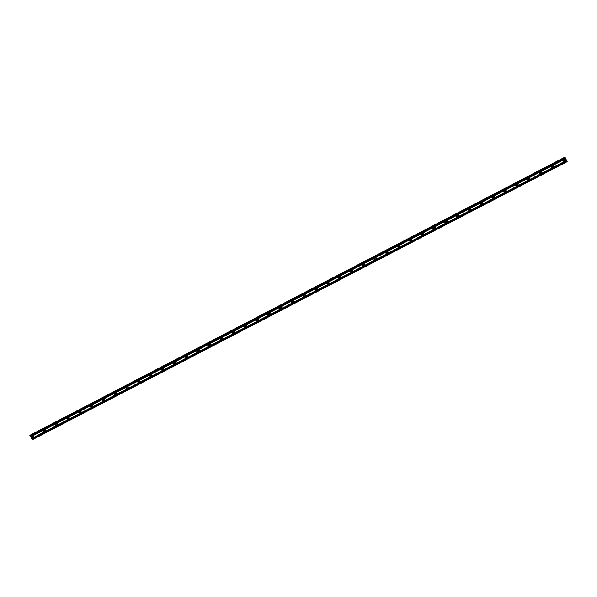 <?xml version="1.0" encoding="UTF-8"?>
<svg xmlns="http://www.w3.org/2000/svg" width="597" height="597" viewBox="0 0 597 597"><rect width="100%" height="100%" fill="white"/><g stroke="black" fill="none" stroke-linecap="round" stroke-linejoin="round"><path stroke-width="0.45" stroke-dasharray="2.98 2.24" d="M564.449 161.033A0.761 0.746 -92.9 0 1 563.426 160.526A0.761 0.746 -92.9 0 1 564.374 159.6M563.172 159.295A1.187 1.157 87.1 0 0 563.762 161.541A1.187 1.157 87.1 0 0 564.822 160.048A1.187 1.157 87.1 0 0 563.172 159.295A1.187 1.157 87.1 0 0 563.762 161.541A1.187 1.157 87.1 0 0 564.822 160.048A1.187 1.157 87.1 0 0 563.172 159.295M552.635 167.175A0.761 0.746 -92.9 0 1 551.621 166.667A0.761 0.746 -92.9 0 1 552.568 165.742M551.359 165.436A1.187 1.157 87.1 0 0 551.949 167.682A1.187 1.157 87.1 0 0 553.009 166.19A1.187 1.157 87.1 0 0 551.359 165.436A1.187 1.157 87.1 0 0 551.949 167.682A1.187 1.157 87.1 0 0 553.009 166.19A1.187 1.157 87.1 0 0 551.359 165.436M540.83 173.317A0.761 0.746 -92.9 0 1 539.807 172.809A0.761 0.746 -92.9 0 1 540.755 171.884M539.554 171.578A1.187 1.157 87.1 0 0 540.136 173.824A1.187 1.157 87.1 0 0 541.195 172.332A1.187 1.157 87.1 0 0 539.554 171.578A1.187 1.157 87.1 0 0 540.136 173.824A1.187 1.157 87.1 0 0 541.195 172.332A1.187 1.157 87.1 0 0 539.546 171.578M529.017 179.458A0.761 0.746 -92.9 0 1 527.994 178.951A0.761 0.746 -92.9 0 1 528.942 178.025M527.741 177.719A1.187 1.157 87.1 0 0 528.33 179.966A1.187 1.157 87.1 0 0 529.382 178.473A1.187 1.157 87.1 0 0 527.741 177.719A1.187 1.157 87.1 0 0 528.323 179.966A1.187 1.157 87.1 0 0 529.382 178.473A1.187 1.157 87.1 0 0 527.741 177.719M517.203 185.6A0.761 0.746 -92.9 0 1 516.181 185.092A0.761 0.746 -92.9 0 1 517.129 184.167M515.927 183.854A1.187 1.157 87.1 0 0 516.517 186.107A1.187 1.157 87.1 0 0 517.577 184.615A1.187 1.157 87.1 0 0 515.927 183.854A1.187 1.157 87.1 0 0 516.517 186.107A1.187 1.157 87.1 0 0 517.577 184.615A1.187 1.157 87.1 0 0 515.927 183.854M505.39 191.734A0.761 0.746 -92.9 0 1 504.375 191.234A0.761 0.746 -92.9 0 1 505.323 190.309M504.114 189.995A1.187 1.157 87.1 0 0 504.704 192.249A1.187 1.157 87.1 0 0 505.763 190.756A1.187 1.157 87.1 0 0 504.114 189.995A1.187 1.157 87.1 0 0 504.704 192.249A1.187 1.157 87.1 0 0 505.763 190.756A1.187 1.157 87.1 0 0 504.114 189.995M493.585 197.876A0.761 0.746 -92.9 0 1 492.562 197.376A0.761 0.746 -92.9 0 1 493.51 196.45M492.309 196.137A1.187 1.157 87.1 0 0 492.891 198.391A1.187 1.157 87.1 0 0 493.95 196.898A1.187 1.157 87.1 0 0 492.309 196.137A1.187 1.157 87.1 0 0 492.891 198.391A1.187 1.157 87.1 0 0 493.95 196.898A1.187 1.157 87.1 0 0 492.301 196.137M481.772 204.017A0.761 0.746 -92.9 0 1 480.749 203.517A0.761 0.746 -92.9 0 1 481.697 202.592M480.495 202.279A1.187 1.157 87.1 0 0 481.085 204.532A1.187 1.157 87.1 0 0 482.137 203.04A1.187 1.157 87.1 0 0 480.495 202.279A1.187 1.157 87.1 0 0 481.078 204.532A1.187 1.157 87.1 0 0 482.137 203.04A1.187 1.157 87.1 0 0 480.495 202.279M469.958 210.159A0.761 0.746 -92.9 0 1 468.936 209.659A0.761 0.746 -92.9 0 1 469.884 208.734M468.682 208.42A1.187 1.157 87.1 0 0 469.272 210.674A1.187 1.157 87.1 0 0 470.332 209.181A1.187 1.157 87.1 0 0 468.682 208.42A1.187 1.157 87.1 0 0 469.272 210.674A1.187 1.157 87.1 0 0 470.332 209.181A1.187 1.157 87.1 0 0 468.682 208.42M458.145 216.301A0.761 0.746 -92.9 0 1 457.13 215.793A0.761 0.746 -92.9 0 1 458.078 214.875M456.869 214.562A1.187 1.157 87.1 0 0 457.459 216.808A1.187 1.157 87.1 0 0 458.518 215.316A1.187 1.157 87.1 0 0 456.869 214.562A1.187 1.157 87.1 0 0 457.459 216.808A1.187 1.157 87.1 0 0 458.518 215.316A1.187 1.157 87.1 0 0 456.869 214.562M446.34 222.442A0.761 0.746 -92.9 0 1 445.317 221.935A0.761 0.746 -92.9 0 1 446.265 221.017M445.063 220.703A1.187 1.157 87.1 0 0 445.646 222.95A1.187 1.157 87.1 0 0 446.705 221.457A1.187 1.157 87.1 0 0 445.063 220.703A1.187 1.157 87.1 0 0 445.646 222.95A1.187 1.157 87.1 0 0 446.705 221.457A1.187 1.157 87.1 0 0 445.056 220.703M434.526 228.584A0.761 0.746 -92.9 0 1 433.504 228.076A0.761 0.746 -92.9 0 1 434.452 227.158M433.25 226.845A1.187 1.157 87.1 0 0 433.84 229.091A1.187 1.157 87.1 0 0 434.892 227.599A1.187 1.157 87.1 0 0 433.25 226.845A1.187 1.157 87.1 0 0 433.832 229.091A1.187 1.157 87.1 0 0 434.892 227.599A1.187 1.157 87.1 0 0 433.25 226.845M422.713 234.725A0.761 0.746 -92.9 0 1 421.691 234.218A0.761 0.746 -92.9 0 1 422.639 233.293M421.437 232.987A1.187 1.157 87.1 0 0 422.027 235.233A1.187 1.157 87.1 0 0 423.086 233.74A1.187 1.157 87.1 0 0 421.437 232.987A1.187 1.157 87.1 0 0 422.027 235.233A1.187 1.157 87.1 0 0 423.086 233.74A1.187 1.157 87.1 0 0 421.437 232.987M410.9 240.867A0.761 0.746 -92.9 0 1 409.885 240.36A0.761 0.746 -92.9 0 1 410.833 239.434M409.624 239.128A1.187 1.157 87.1 0 0 410.214 241.375A1.187 1.157 87.1 0 0 411.273 239.882A1.187 1.157 87.1 0 0 409.624 239.128A1.187 1.157 87.1 0 0 410.214 241.375A1.187 1.157 87.1 0 0 411.273 239.882A1.187 1.157 87.1 0 0 409.624 239.128M399.094 247.009A0.761 0.746 -92.9 0 1 398.072 246.501A0.761 0.746 -92.9 0 1 399.02 245.576M397.818 245.27A1.187 1.157 87.1 0 0 398.4 247.516A1.187 1.157 87.1 0 0 399.46 246.024A1.187 1.157 87.1 0 0 397.818 245.27A1.187 1.157 87.1 0 0 398.4 247.516A1.187 1.157 87.1 0 0 399.46 246.024A1.187 1.157 87.1 0 0 397.811 245.27M387.281 253.15A0.761 0.746 -92.9 0 1 386.259 252.643A0.761 0.746 -92.9 0 1 387.207 251.718M386.005 251.412A1.187 1.157 87.1 0 0 386.595 253.658A1.187 1.157 87.1 0 0 387.647 252.165A1.187 1.157 87.1 0 0 386.005 251.412A1.187 1.157 87.1 0 0 386.587 253.658A1.187 1.157 87.1 0 0 387.647 252.165A1.187 1.157 87.1 0 0 386.005 251.412M375.468 259.292A0.761 0.746 -92.9 0 1 374.446 258.785A0.761 0.746 -92.9 0 1 375.394 257.859M374.192 257.553A1.187 1.157 87.1 0 0 374.782 259.799A1.187 1.157 87.1 0 0 375.841 258.307A1.187 1.157 87.1 0 0 374.192 257.553A1.187 1.157 87.1 0 0 374.782 259.799A1.187 1.157 87.1 0 0 375.841 258.307A1.187 1.157 87.1 0 0 374.192 257.553M363.655 265.434A0.761 0.746 -92.9 0 1 362.64 264.926A0.761 0.746 -92.9 0 1 363.588 264.001M362.379 263.695A1.187 1.157 87.1 0 0 362.969 265.941A1.187 1.157 87.1 0 0 364.028 264.449A1.187 1.157 87.1 0 0 362.379 263.695A1.187 1.157 87.1 0 0 362.969 265.941A1.187 1.157 87.1 0 0 364.028 264.449A1.187 1.157 87.1 0 0 362.379 263.695M351.849 271.568A0.761 0.746 -92.9 0 1 350.827 271.068A0.761 0.746 -92.9 0 1 351.775 270.142M350.573 269.829A1.187 1.157 87.1 0 0 351.155 272.083A1.187 1.157 87.1 0 0 352.215 270.59A1.187 1.157 87.1 0 0 350.573 269.829M350.566 269.829A1.187 1.157 87.1 0 0 351.155 272.083A1.187 1.157 87.1 0 0 352.215 270.59A1.187 1.157 87.1 0 0 350.566 269.829M340.036 277.709A0.761 0.746 -92.9 0 1 339.014 277.209A0.761 0.746 -92.9 0 1 339.962 276.284M338.76 275.971A1.187 1.157 87.1 0 0 339.35 278.224A1.187 1.157 87.1 0 0 340.402 276.732A1.187 1.157 87.1 0 0 338.76 275.971A1.187 1.157 87.1 0 0 339.342 278.224A1.187 1.157 87.1 0 0 340.402 276.732A1.187 1.157 87.1 0 0 338.76 275.971M328.223 283.851A0.761 0.746 -92.9 0 1 327.201 283.351A0.761 0.746 -92.9 0 1 328.149 282.426M326.947 282.112A1.187 1.157 87.1 0 0 327.537 284.366A1.187 1.157 87.1 0 0 328.596 282.874A1.187 1.157 87.1 0 0 326.947 282.112A1.187 1.157 87.1 0 0 327.537 284.366A1.187 1.157 87.1 0 0 328.596 282.874A1.187 1.157 87.1 0 0 326.947 282.112M316.41 289.993A0.761 0.746 -92.9 0 1 315.395 289.493A0.761 0.746 -92.9 0 1 316.343 288.567M315.134 288.254A1.187 1.157 87.1 0 0 315.723 290.508A1.187 1.157 87.1 0 0 316.783 289.015A1.187 1.157 87.1 0 0 315.134 288.254A1.187 1.157 87.1 0 0 315.723 290.508A1.187 1.157 87.1 0 0 316.783 289.015A1.187 1.157 87.1 0 0 315.134 288.254M304.604 296.134A0.761 0.746 -92.9 0 1 303.582 295.634A0.761 0.746 -92.9 0 1 304.53 294.709M303.328 294.396A1.187 1.157 87.1 0 0 303.91 296.649A1.187 1.157 87.1 0 0 304.97 295.149A1.187 1.157 87.1 0 0 303.328 294.396A1.187 1.157 87.1 0 0 303.91 296.649A1.187 1.157 87.1 0 0 304.97 295.149A1.187 1.157 87.1 0 0 303.321 294.396M292.791 302.276A0.761 0.746 -92.9 0 1 291.769 301.769A0.761 0.746 -92.9 0 1 292.717 300.851M291.515 300.537A1.187 1.157 87.1 0 0 292.097 302.783A1.187 1.157 87.1 0 0 293.157 301.291A1.187 1.157 87.1 0 0 291.515 300.537A1.187 1.157 87.1 0 0 292.097 302.783A1.187 1.157 87.1 0 0 293.157 301.291A1.187 1.157 87.1 0 0 291.515 300.537M280.978 308.418A0.761 0.746 -92.9 0 1 279.956 307.91A0.761 0.746 -92.9 0 1 280.903 306.992M279.702 306.679A1.187 1.157 87.1 0 0 280.291 308.925A1.187 1.157 87.1 0 0 281.351 307.433A1.187 1.157 87.1 0 0 279.702 306.679A1.187 1.157 87.1 0 0 280.291 308.925A1.187 1.157 87.1 0 0 281.351 307.433A1.187 1.157 87.1 0 0 279.702 306.679M269.165 314.559A0.761 0.746 -92.9 0 1 268.15 314.052A0.761 0.746 -92.9 0 1 269.098 313.134M267.889 312.821A1.187 1.157 87.1 0 0 268.478 315.067A1.187 1.157 87.1 0 0 269.538 313.574A1.187 1.157 87.1 0 0 267.889 312.821A1.187 1.157 87.1 0 0 268.478 315.067A1.187 1.157 87.1 0 0 269.538 313.574A1.187 1.157 87.1 0 0 267.889 312.821M257.359 320.701A0.761 0.746 -92.9 0 1 256.337 320.193A0.761 0.746 -92.9 0 1 257.285 319.268M256.083 318.962A1.187 1.157 87.1 0 0 256.665 321.208A1.187 1.157 87.1 0 0 257.725 319.716A1.187 1.157 87.1 0 0 256.083 318.962A1.187 1.157 87.1 0 0 256.665 321.208A1.187 1.157 87.1 0 0 257.725 319.716A1.187 1.157 87.1 0 0 256.076 318.962M245.546 326.843A0.761 0.746 -92.9 0 1 244.524 326.335A0.761 0.746 -92.9 0 1 245.471 325.41M244.27 325.104A1.187 1.157 87.1 0 0 244.852 327.35A1.187 1.157 87.1 0 0 245.912 325.858A1.187 1.157 87.1 0 0 244.27 325.104A1.187 1.157 87.1 0 0 244.852 327.35A1.187 1.157 87.1 0 0 245.912 325.858A1.187 1.157 87.1 0 0 244.27 325.104M233.733 332.984A0.761 0.746 -92.9 0 1 232.711 332.477A0.761 0.746 -92.9 0 1 233.658 331.551M232.457 331.245A1.187 1.157 87.1 0 0 233.046 333.492A1.187 1.157 87.1 0 0 234.106 331.999A1.187 1.157 87.1 0 0 232.457 331.245A1.187 1.157 87.1 0 0 233.046 333.492A1.187 1.157 87.1 0 0 234.106 331.999A1.187 1.157 87.1 0 0 232.457 331.245M221.92 339.126A0.761 0.746 -92.9 0 1 220.905 338.618A0.761 0.746 -92.9 0 1 221.853 337.693M220.644 337.387A1.187 1.157 87.1 0 0 221.233 339.633A1.187 1.157 87.1 0 0 222.293 338.141A1.187 1.157 87.1 0 0 220.644 337.387A1.187 1.157 87.1 0 0 221.233 339.633A1.187 1.157 87.1 0 0 222.293 338.141A1.187 1.157 87.1 0 0 220.644 337.387M210.114 345.267A0.761 0.746 -92.9 0 1 209.092 344.76A0.761 0.746 -92.9 0 1 210.04 343.835M208.838 343.529A1.187 1.157 87.1 0 0 209.42 345.775A1.187 1.157 87.1 0 0 210.48 344.282A1.187 1.157 87.1 0 0 208.838 343.529A1.187 1.157 87.1 0 0 209.42 345.775A1.187 1.157 87.1 0 0 210.48 344.282A1.187 1.157 87.1 0 0 208.831 343.529M198.301 351.409A0.761 0.746 -92.9 0 1 197.279 350.902A0.761 0.746 -92.9 0 1 198.226 349.976M197.025 349.67A1.187 1.157 87.1 0 0 197.607 351.917A1.187 1.157 87.1 0 0 198.667 350.424A1.187 1.157 87.1 0 0 197.025 349.67A1.187 1.157 87.1 0 0 197.607 351.917A1.187 1.157 87.1 0 0 198.667 350.424A1.187 1.157 87.1 0 0 197.025 349.67M186.488 357.543A0.761 0.746 -92.9 0 1 185.466 357.043A0.761 0.746 -92.9 0 1 186.413 356.118M185.212 355.805A1.187 1.157 87.1 0 0 185.801 358.058A1.187 1.157 87.1 0 0 186.861 356.566A1.187 1.157 87.1 0 0 185.212 355.805A1.187 1.157 87.1 0 0 185.801 358.058A1.187 1.157 87.1 0 0 186.861 356.566A1.187 1.157 87.1 0 0 185.212 355.805M174.675 363.685A0.761 0.746 -92.9 0 1 173.66 363.185A0.761 0.746 -92.9 0 1 174.608 362.26M173.399 361.946A1.187 1.157 87.1 0 0 173.988 364.2A1.187 1.157 87.1 0 0 175.048 362.707A1.187 1.157 87.1 0 0 173.399 361.946A1.187 1.157 87.1 0 0 173.988 364.2A1.187 1.157 87.1 0 0 175.048 362.707A1.187 1.157 87.1 0 0 173.399 361.946M162.869 369.827A0.761 0.746 -92.9 0 1 161.847 369.327A0.761 0.746 -92.9 0 1 162.794 368.401M161.593 368.088A1.187 1.157 87.1 0 0 162.175 370.341A1.187 1.157 87.1 0 0 163.235 368.849A1.187 1.157 87.1 0 0 161.593 368.088A1.187 1.157 87.1 0 0 162.175 370.341A1.187 1.157 87.1 0 0 163.235 368.849A1.187 1.157 87.1 0 0 161.586 368.088M151.056 375.968A0.761 0.746 -92.9 0 1 150.034 375.468A0.761 0.746 -92.9 0 1 150.981 374.543M149.78 374.229A1.187 1.157 87.1 0 0 150.362 376.483A1.187 1.157 87.1 0 0 151.422 374.991A1.187 1.157 87.1 0 0 149.78 374.229A1.187 1.157 87.1 0 0 150.362 376.483A1.187 1.157 87.1 0 0 151.422 374.991A1.187 1.157 87.1 0 0 149.78 374.229M139.243 382.11A0.761 0.746 -92.9 0 1 138.22 381.61A0.761 0.746 -92.9 0 1 139.168 380.685M137.967 380.371A1.187 1.157 87.1 0 0 138.556 382.625A1.187 1.157 87.1 0 0 139.616 381.125A1.187 1.157 87.1 0 0 137.967 380.371A1.187 1.157 87.1 0 0 138.556 382.625A1.187 1.157 87.1 0 0 139.616 381.125A1.187 1.157 87.1 0 0 137.967 380.371M127.43 388.251A0.761 0.746 -92.9 0 1 126.415 387.744A0.761 0.746 -92.9 0 1 127.362 386.826M126.154 386.513A1.187 1.157 87.1 0 0 126.743 388.759A1.187 1.157 87.1 0 0 127.803 387.266A1.187 1.157 87.1 0 0 126.154 386.513A1.187 1.157 87.1 0 0 126.743 388.759A1.187 1.157 87.1 0 0 127.803 387.266A1.187 1.157 87.1 0 0 126.154 386.513M115.624 394.393A0.761 0.746 -92.9 0 1 114.602 393.886A0.761 0.746 -92.9 0 1 115.549 392.968M114.348 392.654A1.187 1.157 87.1 0 0 114.93 394.901A1.187 1.157 87.1 0 0 115.99 393.408A1.187 1.157 87.1 0 0 114.348 392.654M114.34 392.654A1.187 1.157 87.1 0 0 114.93 394.901A1.187 1.157 87.1 0 0 115.99 393.408A1.187 1.157 87.1 0 0 114.34 392.654M103.811 400.535A0.761 0.746 -92.9 0 1 102.788 400.027A0.761 0.746 -92.9 0 1 103.736 399.102M102.535 398.796A1.187 1.157 87.1 0 0 103.117 401.042A1.187 1.157 87.1 0 0 104.176 399.55A1.187 1.157 87.1 0 0 102.535 398.796A1.187 1.157 87.1 0 0 103.117 401.042A1.187 1.157 87.1 0 0 104.176 399.55A1.187 1.157 87.1 0 0 102.535 398.796M91.998 406.676A0.761 0.746 -92.9 0 1 90.975 406.169A0.761 0.746 -92.9 0 1 91.923 405.244M90.722 404.938A1.187 1.157 87.1 0 0 91.311 407.184A1.187 1.157 87.1 0 0 92.371 405.691A1.187 1.157 87.1 0 0 90.722 404.938A1.187 1.157 87.1 0 0 91.311 407.184A1.187 1.157 87.1 0 0 92.371 405.691A1.187 1.157 87.1 0 0 90.722 404.938M80.185 412.818A0.761 0.746 -92.9 0 1 79.17 412.311A0.761 0.746 -92.9 0 1 80.117 411.385M78.908 411.079A1.187 1.157 87.1 0 0 79.498 413.325A1.187 1.157 87.1 0 0 80.558 411.833A1.187 1.157 87.1 0 0 78.908 411.079A1.187 1.157 87.1 0 0 79.498 413.325A1.187 1.157 87.1 0 0 80.558 411.833A1.187 1.157 87.1 0 0 78.908 411.079M68.379 418.96A0.761 0.746 -92.9 0 1 67.357 418.452A0.761 0.746 -92.9 0 1 68.304 417.527M67.103 417.221A1.187 1.157 87.1 0 0 67.685 419.467A1.187 1.157 87.1 0 0 68.745 417.975A1.187 1.157 87.1 0 0 67.103 417.221A1.187 1.157 87.1 0 0 67.685 419.467A1.187 1.157 87.1 0 0 68.745 417.975A1.187 1.157 87.1 0 0 67.095 417.221M56.566 425.101A0.761 0.746 -92.9 0 1 55.543 424.594A0.761 0.746 -92.9 0 1 56.491 423.669M55.29 423.363A1.187 1.157 87.1 0 0 55.872 425.609A1.187 1.157 87.1 0 0 56.931 424.116A1.187 1.157 87.1 0 0 55.29 423.363A1.187 1.157 87.1 0 0 55.872 425.609A1.187 1.157 87.1 0 0 56.931 424.116A1.187 1.157 87.1 0 0 55.29 423.363M44.753 431.243A0.761 0.746 -92.9 0 1 43.73 430.736A0.761 0.746 -92.9 0 1 44.678 429.81M43.477 429.504A1.187 1.157 87.1 0 0 44.066 431.75A1.187 1.157 87.1 0 0 45.126 430.258A1.187 1.157 87.1 0 0 43.477 429.504A1.187 1.157 87.1 0 0 44.066 431.75A1.187 1.157 87.1 0 0 45.126 430.258A1.187 1.157 87.1 0 0 43.477 429.504M32.939 437.377A0.761 0.746 -92.9 0 1 31.925 436.877A0.761 0.746 -92.9 0 1 32.872 435.952M31.663 435.638A1.187 1.157 87.1 0 0 32.253 437.892A1.187 1.157 87.1 0 0 33.313 436.4A1.187 1.157 87.1 0 0 31.663 435.638A1.187 1.157 87.1 0 0 32.253 437.892A1.187 1.157 87.1 0 0 33.313 436.4A1.187 1.157 87.1 0 0 31.663 435.638M33.171 437.743A1.187 1.157 -92.9 0 1 31.522 436.982A1.187 1.157 -92.9 0 1 32.581 435.489A1.187 1.157 -92.9 0 1 33.171 437.743M32.76 437.765A1.187 1.157 -92.9 0 1 31.119 437.004A1.187 1.157 -92.9 0 1 32.178 435.512A1.187 1.157 -92.9 0 1 32.76 437.765M44.984 431.601A1.187 1.157 -92.9 0 1 43.335 430.847A1.187 1.157 -92.9 0 1 44.394 429.347A1.187 1.157 -92.9 0 1 44.984 431.601M44.574 431.624A1.187 1.157 -92.9 0 1 42.924 430.862A1.187 1.157 -92.9 0 1 43.984 429.37A1.187 1.157 -92.9 0 1 44.574 431.624M56.79 425.46A1.187 1.157 -92.9 0 1 55.148 424.706A1.187 1.157 -92.9 0 1 56.208 423.213A1.187 1.157 -92.9 0 1 56.79 425.46M56.387 425.482A1.187 1.157 -92.9 0 1 54.737 424.721A1.187 1.157 -92.9 0 1 55.797 423.228A1.187 1.157 -92.9 0 1 56.387 425.482M68.603 419.318A1.187 1.157 -92.9 0 1 66.954 418.564A1.187 1.157 -92.9 0 1 68.013 417.072A1.187 1.157 -92.9 0 1 68.603 419.318M68.2 419.34A1.187 1.157 -92.9 0 1 66.551 418.579A1.187 1.157 -92.9 0 1 67.61 417.087A1.187 1.157 -92.9 0 1 68.2 419.34M80.416 413.176A1.187 1.157 -92.9 0 1 78.767 412.423A1.187 1.157 -92.9 0 1 79.826 410.93A1.187 1.157 -92.9 0 1 80.416 413.176M80.005 413.199A1.187 1.157 -92.9 0 1 78.364 412.445A1.187 1.157 -92.9 0 1 79.423 410.945A1.187 1.157 -92.9 0 1 80.005 413.199M92.229 407.035A1.187 1.157 -92.9 0 1 90.58 406.281A1.187 1.157 -92.9 0 1 91.639 404.788A1.187 1.157 -92.9 0 1 92.229 407.035M91.819 407.057A1.187 1.157 -92.9 0 1 90.169 406.303A1.187 1.157 -92.9 0 1 91.229 404.811A1.187 1.157 -92.9 0 1 91.819 407.057M104.035 400.893A1.187 1.157 -92.9 0 1 102.393 400.139A1.187 1.157 -92.9 0 1 103.453 398.647A1.187 1.157 -92.9 0 1 104.035 400.893M103.632 400.915A1.187 1.157 -92.9 0 1 101.983 400.162A1.187 1.157 -92.9 0 1 103.042 398.669A1.187 1.157 -92.9 0 1 103.632 400.915M115.848 394.751A1.187 1.157 -92.9 0 1 114.199 393.998A1.187 1.157 -92.9 0 1 115.258 392.505A1.187 1.157 -92.9 0 1 115.848 394.751M115.445 394.774A1.187 1.157 -92.9 0 1 113.796 394.02A1.187 1.157 -92.9 0 1 114.855 392.527A1.187 1.157 -92.9 0 1 115.445 394.774M127.661 388.61A1.187 1.157 -92.9 0 1 126.012 387.856A1.187 1.157 -92.9 0 1 127.071 386.363A1.187 1.157 -92.9 0 1 127.661 388.61M127.251 388.632A1.187 1.157 -92.9 0 1 125.609 387.878A1.187 1.157 -92.9 0 1 126.668 386.386A1.187 1.157 -92.9 0 1 127.251 388.632M139.474 382.468A1.187 1.157 -92.9 0 1 137.825 381.714A1.187 1.157 -92.9 0 1 138.885 380.222A1.187 1.157 -92.9 0 1 139.474 382.468M139.064 382.49A1.187 1.157 -92.9 0 1 137.414 381.737A1.187 1.157 -92.9 0 1 138.474 380.244A1.187 1.157 -92.9 0 1 139.064 382.49M151.28 376.326A1.187 1.157 -92.9 0 1 149.638 375.573A1.187 1.157 -92.9 0 1 150.698 374.08A1.187 1.157 -92.9 0 1 151.28 376.326M150.877 376.349A1.187 1.157 -92.9 0 1 149.228 375.595A1.187 1.157 -92.9 0 1 150.287 374.103A1.187 1.157 -92.9 0 1 150.877 376.349M163.093 370.192A1.187 1.157 -92.9 0 1 161.444 369.431A1.187 1.157 -92.9 0 1 162.503 367.939A1.187 1.157 -92.9 0 1 163.093 370.192M162.69 370.207A1.187 1.157 -92.9 0 1 161.041 369.453A1.187 1.157 -92.9 0 1 162.1 367.961A1.187 1.157 -92.9 0 1 162.69 370.207M174.906 364.051A1.187 1.157 -92.9 0 1 173.257 363.289A1.187 1.157 -92.9 0 1 174.317 361.797A1.187 1.157 -92.9 0 1 174.906 364.051M174.496 364.066A1.187 1.157 -92.9 0 1 172.854 363.312A1.187 1.157 -92.9 0 1 173.914 361.819A1.187 1.157 -92.9 0 1 174.496 364.066M186.719 357.909A1.187 1.157 -92.9 0 1 185.07 357.148A1.187 1.157 -92.9 0 1 186.13 355.655A1.187 1.157 -92.9 0 1 186.719 357.909M186.309 357.924A1.187 1.157 -92.9 0 1 184.667 357.17A1.187 1.157 -92.9 0 1 185.719 355.678A1.187 1.157 -92.9 0 1 186.309 357.924M198.525 351.767A1.187 1.157 -92.9 0 1 196.883 351.006A1.187 1.157 -92.9 0 1 197.943 349.514A1.187 1.157 -92.9 0 1 198.525 351.767M198.122 351.79A1.187 1.157 -92.9 0 1 196.473 351.029A1.187 1.157 -92.9 0 1 197.532 349.536A1.187 1.157 -92.9 0 1 198.122 351.79M210.338 345.626A1.187 1.157 -92.9 0 1 208.689 344.872A1.187 1.157 -92.9 0 1 209.748 343.372A1.187 1.157 -92.9 0 1 210.338 345.626M209.935 345.648A1.187 1.157 -92.9 0 1 208.286 344.887A1.187 1.157 -92.9 0 1 209.346 343.394A1.187 1.157 -92.9 0 1 209.935 345.648M222.151 339.484A1.187 1.157 -92.9 0 1 220.502 338.73A1.187 1.157 -92.9 0 1 221.562 337.238A1.187 1.157 -92.9 0 1 222.151 339.484M221.741 339.506A1.187 1.157 -92.9 0 1 220.099 338.745A1.187 1.157 -92.9 0 1 221.159 337.253A1.187 1.157 -92.9 0 1 221.741 339.506M233.964 333.342A1.187 1.157 -92.9 0 1 232.315 332.589A1.187 1.157 -92.9 0 1 233.375 331.096A1.187 1.157 -92.9 0 1 233.964 333.342M233.554 333.365A1.187 1.157 -92.9 0 1 231.912 332.604A1.187 1.157 -92.9 0 1 232.964 331.111A1.187 1.157 -92.9 0 1 233.554 333.365M245.77 327.201A1.187 1.157 -92.9 0 1 244.128 326.447A1.187 1.157 -92.9 0 1 245.188 324.955A1.187 1.157 -92.9 0 1 245.77 327.201M245.367 327.223A1.187 1.157 -92.9 0 1 243.718 326.469A1.187 1.157 -92.9 0 1 244.777 324.969A1.187 1.157 -92.9 0 1 245.367 327.223M257.583 321.059A1.187 1.157 -92.9 0 1 255.934 320.305A1.187 1.157 -92.9 0 1 256.994 318.813A1.187 1.157 -92.9 0 1 257.583 321.059M257.18 321.082A1.187 1.157 -92.9 0 1 255.531 320.328A1.187 1.157 -92.9 0 1 256.591 318.835A1.187 1.157 -92.9 0 1 257.18 321.082M269.396 314.917A1.187 1.157 -92.9 0 1 267.747 314.164A1.187 1.157 -92.9 0 1 268.807 312.671A1.187 1.157 -92.9 0 1 269.396 314.917M268.986 314.94A1.187 1.157 -92.9 0 1 267.344 314.186A1.187 1.157 -92.9 0 1 268.404 312.694A1.187 1.157 -92.9 0 1 268.986 314.94M281.209 308.776A1.187 1.157 -92.9 0 1 279.56 308.022A1.187 1.157 -92.9 0 1 280.62 306.53A1.187 1.157 -92.9 0 1 281.209 308.776M280.799 308.798A1.187 1.157 -92.9 0 1 279.157 308.045A1.187 1.157 -92.9 0 1 280.209 306.552A1.187 1.157 -92.9 0 1 280.799 308.798M293.015 302.634A1.187 1.157 -92.9 0 1 291.373 301.881A1.187 1.157 -92.9 0 1 292.433 300.388A1.187 1.157 -92.9 0 1 293.015 302.634M292.612 302.657A1.187 1.157 -92.9 0 1 290.963 301.903A1.187 1.157 -92.9 0 1 292.023 300.41A1.187 1.157 -92.9 0 1 292.612 302.657M304.828 296.493A1.187 1.157 -92.9 0 1 303.179 295.739A1.187 1.157 -92.9 0 1 304.239 294.246A1.187 1.157 -92.9 0 1 304.828 296.493M304.425 296.515A1.187 1.157 -92.9 0 1 302.776 295.761A1.187 1.157 -92.9 0 1 303.836 294.269A1.187 1.157 -92.9 0 1 304.425 296.515M316.641 290.358A1.187 1.157 -92.9 0 1 314.992 289.597A1.187 1.157 -92.9 0 1 316.052 288.105A1.187 1.157 -92.9 0 1 316.641 290.358M316.231 290.373A1.187 1.157 -92.9 0 1 314.589 289.62A1.187 1.157 -92.9 0 1 315.649 288.127A1.187 1.157 -92.9 0 1 316.231 290.373M328.454 284.217A1.187 1.157 -92.9 0 1 326.805 283.456A1.187 1.157 -92.9 0 1 327.865 281.963A1.187 1.157 -92.9 0 1 328.454 284.217M328.044 284.232A1.187 1.157 -92.9 0 1 326.402 283.478A1.187 1.157 -92.9 0 1 327.454 281.985A1.187 1.157 -92.9 0 1 328.044 284.232M340.26 278.075A1.187 1.157 -92.9 0 1 338.618 277.314A1.187 1.157 -92.9 0 1 339.678 275.821A1.187 1.157 -92.9 0 1 340.26 278.075M339.857 278.09A1.187 1.157 -92.9 0 1 338.208 277.336A1.187 1.157 -92.9 0 1 339.268 275.844A1.187 1.157 -92.9 0 1 339.857 278.09M352.073 271.933A1.187 1.157 -92.9 0 1 350.424 271.172A1.187 1.157 -92.9 0 1 351.484 269.68A1.187 1.157 -92.9 0 1 352.073 271.933M351.67 271.956A1.187 1.157 -92.9 0 1 350.021 271.195A1.187 1.157 -92.9 0 1 351.081 269.702A1.187 1.157 -92.9 0 1 351.67 271.956M363.886 265.792A1.187 1.157 -92.9 0 1 362.237 265.031A1.187 1.157 -92.9 0 1 363.297 263.538A1.187 1.157 -92.9 0 1 363.886 265.792M363.476 265.814A1.187 1.157 -92.9 0 1 361.834 265.053A1.187 1.157 -92.9 0 1 362.894 263.561A1.187 1.157 -92.9 0 1 363.476 265.814M375.7 259.65A1.187 1.157 -92.9 0 1 374.05 258.897A1.187 1.157 -92.9 0 1 375.11 257.404A1.187 1.157 -92.9 0 1 375.7 259.65M375.289 259.673A1.187 1.157 -92.9 0 1 373.647 258.911A1.187 1.157 -92.9 0 1 374.7 257.419A1.187 1.157 -92.9 0 1 375.289 259.673M387.505 253.509A1.187 1.157 -92.9 0 1 385.863 252.755A1.187 1.157 -92.9 0 1 386.923 251.262A1.187 1.157 -92.9 0 1 387.505 253.509M387.102 253.531A1.187 1.157 -92.9 0 1 385.453 252.77A1.187 1.157 -92.9 0 1 386.513 251.277A1.187 1.157 -92.9 0 1 387.102 253.531M399.318 247.367A1.187 1.157 -92.9 0 1 397.669 246.613A1.187 1.157 -92.9 0 1 398.729 245.121A1.187 1.157 -92.9 0 1 399.318 247.367M398.915 247.389A1.187 1.157 -92.9 0 1 397.266 246.628A1.187 1.157 -92.9 0 1 398.326 245.136A1.187 1.157 -92.9 0 1 398.915 247.389M411.132 241.225A1.187 1.157 -92.9 0 1 409.482 240.472A1.187 1.157 -92.9 0 1 410.542 238.979A1.187 1.157 -92.9 0 1 411.132 241.225M410.721 241.248A1.187 1.157 -92.9 0 1 409.079 240.494A1.187 1.157 -92.9 0 1 410.139 239.001A1.187 1.157 -92.9 0 1 410.721 241.248M422.945 235.084A1.187 1.157 -92.9 0 1 421.295 234.33A1.187 1.157 -92.9 0 1 422.355 232.837A1.187 1.157 -92.9 0 1 422.945 235.084M422.534 235.106A1.187 1.157 -92.9 0 1 420.892 234.352A1.187 1.157 -92.9 0 1 421.945 232.86A1.187 1.157 -92.9 0 1 422.534 235.106M434.75 228.942A1.187 1.157 -92.9 0 1 433.109 228.188A1.187 1.157 -92.9 0 1 434.168 226.696A1.187 1.157 -92.9 0 1 434.75 228.942M434.347 228.964A1.187 1.157 -92.9 0 1 432.698 228.211A1.187 1.157 -92.9 0 1 433.758 226.718A1.187 1.157 -92.9 0 1 434.347 228.964M446.563 222.8A1.187 1.157 -92.9 0 1 444.914 222.047A1.187 1.157 -92.9 0 1 445.974 220.554A1.187 1.157 -92.9 0 1 446.563 222.8M446.16 222.823A1.187 1.157 -92.9 0 1 444.511 222.069A1.187 1.157 -92.9 0 1 445.571 220.577A1.187 1.157 -92.9 0 1 446.16 222.823M458.377 216.659A1.187 1.157 -92.9 0 1 456.727 215.905A1.187 1.157 -92.9 0 1 457.787 214.413A1.187 1.157 -92.9 0 1 458.377 216.659M457.966 216.681A1.187 1.157 -92.9 0 1 456.324 215.927A1.187 1.157 -92.9 0 1 457.384 214.435A1.187 1.157 -92.9 0 1 457.966 216.681M470.19 210.517A1.187 1.157 -92.9 0 1 468.541 209.763A1.187 1.157 -92.9 0 1 469.6 208.271A1.187 1.157 -92.9 0 1 470.19 210.517M469.779 210.54A1.187 1.157 -92.9 0 1 468.138 209.786A1.187 1.157 -92.9 0 1 469.197 208.293A1.187 1.157 -92.9 0 1 469.779 210.54M481.995 204.383A1.187 1.157 -92.9 0 1 480.354 203.622A1.187 1.157 -92.9 0 1 481.413 202.129A1.187 1.157 -92.9 0 1 481.995 204.383M481.592 204.398A1.187 1.157 -92.9 0 1 479.943 203.644A1.187 1.157 -92.9 0 1 481.003 202.152A1.187 1.157 -92.9 0 1 481.592 204.398M493.809 198.241A1.187 1.157 -92.9 0 1 492.159 197.48A1.187 1.157 -92.9 0 1 493.219 195.988A1.187 1.157 -92.9 0 1 493.809 198.241M493.406 198.256A1.187 1.157 -92.9 0 1 491.756 197.503A1.187 1.157 -92.9 0 1 492.816 196.01A1.187 1.157 -92.9 0 1 493.406 198.256M505.622 192.1A1.187 1.157 -92.9 0 1 503.972 191.338A1.187 1.157 -92.9 0 1 505.032 189.846A1.187 1.157 -92.9 0 1 505.622 192.1M505.211 192.115A1.187 1.157 -92.9 0 1 503.569 191.361A1.187 1.157 -92.9 0 1 504.629 189.868A1.187 1.157 -92.9 0 1 505.211 192.115M517.435 185.958A1.187 1.157 -92.9 0 1 515.786 185.197A1.187 1.157 -92.9 0 1 516.845 183.704A1.187 1.157 -92.9 0 1 517.435 185.958M517.024 185.98A1.187 1.157 -92.9 0 1 515.383 185.219A1.187 1.157 -92.9 0 1 516.442 183.727A1.187 1.157 -92.9 0 1 517.024 185.98M529.24 179.816A1.187 1.157 -92.9 0 1 527.599 179.063A1.187 1.157 -92.9 0 1 528.658 177.563A1.187 1.157 -92.9 0 1 529.24 179.816M528.838 179.839A1.187 1.157 -92.9 0 1 527.188 179.078A1.187 1.157 -92.9 0 1 528.248 177.585A1.187 1.157 -92.9 0 1 528.838 179.839M541.054 173.675A1.187 1.157 -92.9 0 1 539.404 172.921A1.187 1.157 -92.9 0 1 540.464 171.429A1.187 1.157 -92.9 0 1 541.054 173.675M540.651 173.697A1.187 1.157 -92.9 0 1 539.001 172.936A1.187 1.157 -92.9 0 1 540.061 171.443A1.187 1.157 -92.9 0 1 540.651 173.697M552.867 167.533A1.187 1.157 -92.9 0 1 551.218 166.779A1.187 1.157 -92.9 0 1 552.277 165.287A1.187 1.157 -92.9 0 1 552.867 167.533M552.456 167.556A1.187 1.157 -92.9 0 1 550.815 166.794A1.187 1.157 -92.9 0 1 551.874 165.302A1.187 1.157 -92.9 0 1 552.456 167.556M564.68 161.391A1.187 1.157 -92.9 0 1 563.031 160.638A1.187 1.157 -92.9 0 1 564.09 159.145A1.187 1.157 -92.9 0 1 564.68 161.391M564.269 161.414A1.187 1.157 -92.9 0 1 562.628 160.66A1.187 1.157 -92.9 0 1 563.687 159.16A1.187 1.157 -92.9 0 1 564.269 161.414M31.551 437.967L31.178 437.579M31.35 437.571L31.589 438.019M31.066 437.273L30.865 436.87M30.835 436.817L31.171 437.198M30.962 436.78L31.238 437.31M565.322 159.041L565.516 159.436L565.322 159.041M565.486 159.033L565.68 159.429L565.486 159.033M565.68 159.429L565.471 158.981L565.695 159.429M564.307 157.459L565.881 161.003L567.15 161.66M566.337 160.974L31.88 438.855L566.337 160.974M565.963 161.1L31.507 438.982L565.963 161.1M564.904 157.429L565.061 158.145L564.531 157.623M565.061 158.145L30.604 436.026L565.061 158.145M30.574 435.892L564.874 158.086M30.566 435.84L564.844 158.048M29.999 435.952L564.463 158.071L30.007 435.952M30.014 436.056L564.471 158.168M31.417 438.885L565.881 161.003M566.501 161.003L32.037 438.885L566.344 161.078M32.014 438.855L566.344 161.041M30.447 435.347L564.904 157.459M30.604 435.997L565.061 158.108M30.596 435.974L564.941 158.153M30.589 435.929L564.896 158.115M30.454 435.4L564.575 157.69M30.44 435.332L564.538 157.638M29.85 435.37L564.307 157.481M29.895 435.534L564.352 157.653M29.91 435.586L564.374 157.705M29.992 435.982L564.456 158.101M31.469 438.959L565.934 161.071M31.775 439.34L566.232 161.459M31.805 439.392L566.269 161.511M31.932 439.556L566.389 161.675M31.962 439.586L566.419 161.697M566.501 161.697L32.417 439.385L566.493 161.697M32.402 439.362L566.501 161.668M32.298 439.228L566.456 161.503M32.26 439.183L566.441 161.451M31.954 438.855L566.337 161.011M31.999 438.847L566.456 160.966M32.514 439.519L566.978 161.63M32.551 439.556L567.016 161.668M564.717 161.071L564.187 161.093M552.904 167.212L552.382 167.235M541.091 173.346L540.569 173.376M529.285 179.488L528.755 179.518M517.472 185.63L516.942 185.66M505.659 191.771L505.137 191.801M493.846 197.913L493.323 197.943M482.04 204.055L481.51 204.084M470.227 210.196L469.697 210.226M458.414 216.338L457.892 216.368M446.601 222.48L446.078 222.502M434.795 228.621L434.265 228.644M422.982 234.763L422.452 234.785M411.169 240.904L410.639 240.927M399.356 247.046L398.833 247.068M387.55 253.18L387.02 253.21M375.737 259.322L375.207 259.352M363.924 265.464L363.394 265.493M352.111 271.605L351.588 271.635M340.305 277.747L339.775 277.777M328.492 283.888L327.962 283.918M316.679 290.03L316.149 290.06M304.866 296.172L304.343 296.202M293.06 302.313L292.53 302.343M281.247 308.455L280.717 308.477M269.434 314.597L268.904 314.619M257.62 320.738L257.098 320.761M245.815 326.88L245.285 326.902M234.002 333.022L233.472 333.044M222.188 339.156L221.659 339.186M210.375 345.297L209.853 345.327M198.57 351.439L198.04 351.469M186.757 357.581L186.227 357.61M174.943 363.722L174.414 363.752M163.13 369.864L162.608 369.894M151.325 376.006L150.795 376.035M139.511 382.147L138.982 382.177M127.698 388.289L127.168 388.311M115.885 394.43L115.363 394.453M104.079 400.572L103.55 400.594M92.266 406.714L91.737 406.736M80.453 412.855L79.923 412.878M68.64 418.997L68.118 419.019M56.834 425.131L56.305 425.161M45.021 431.273L44.491 431.303M33.208 437.414L32.678 437.444M32.701 437.87L32.298 437.892M44.514 431.728L44.111 431.75M56.327 425.586L55.924 425.609M68.14 419.445L67.73 419.467M79.946 413.303L79.543 413.325M91.759 407.161L91.356 407.184M103.572 401.02L103.169 401.042M115.385 394.878L114.975 394.901M127.191 388.737L126.788 388.759M139.004 382.595L138.601 382.617M150.817 376.453L150.414 376.476M162.63 370.319L162.22 370.334M174.436 364.177L174.033 364.192M186.249 358.036L185.846 358.051M198.062 351.894L197.659 351.917M209.875 345.753L209.465 345.775M221.681 339.611L221.278 339.633M233.494 333.469L233.091 333.492M245.307 327.328L244.904 327.35M257.12 321.186L256.71 321.208M268.926 315.044L268.523 315.067M280.739 308.903L280.336 308.925M292.552 302.761L292.149 302.783M304.366 296.619L303.955 296.642M316.171 290.485L315.768 290.5M327.984 284.344L327.581 284.359M339.797 278.202L339.394 278.217M351.611 272.06L351.2 272.083M363.416 265.919L363.013 265.941M375.229 259.777L374.826 259.799M387.043 253.635L386.64 253.658M398.856 247.494L398.445 247.516M410.661 241.352L410.258 241.375M422.475 235.211L422.072 235.233M434.288 229.069L433.885 229.091M446.101 222.927L445.69 222.95M457.906 216.786L457.503 216.808M469.72 210.644L469.317 210.666M481.533 204.51L481.13 204.525M493.346 198.368L492.935 198.383M505.152 192.227L504.749 192.241M516.965 186.085L516.562 186.107M528.778 179.943L528.375 179.966M540.591 173.802L540.181 173.824M552.397 167.66L551.994 167.682M564.21 161.518L563.807 161.541M564.09 159.145L563.687 159.16M552.277 165.287L551.874 165.302M540.464 171.429L540.061 171.443M528.658 177.563L528.248 177.585M516.845 183.704L516.442 183.727M505.032 189.846L504.629 189.868M493.219 195.988L492.816 196.01M481.413 202.129L481.003 202.152M469.6 208.271L469.197 208.293M457.787 214.413L457.384 214.435M445.974 220.554L445.571 220.577M434.168 226.696L433.758 226.718M422.355 232.837L421.945 232.86M410.542 238.979L410.139 239.001M398.729 245.121L398.326 245.136M386.923 251.262L386.513 251.277M375.11 257.404L374.7 257.419M363.297 263.538L362.894 263.561M351.484 269.68L351.081 269.702M339.678 275.821L339.268 275.844M327.865 281.963L327.454 281.985M316.052 288.105L315.649 288.127M304.239 294.246L303.836 294.269M292.433 300.388L292.023 300.41M280.62 306.53L280.209 306.552M268.807 312.671L268.404 312.694M256.994 318.813L256.591 318.835M245.188 324.955L244.777 324.969M233.375 331.096L232.964 331.111M221.562 337.238L221.159 337.253M209.748 343.372L209.346 343.394M197.943 349.514L197.532 349.536M186.13 355.655L185.719 355.678M174.317 361.797L173.914 361.819M162.503 367.939L162.1 367.961M150.698 374.08L150.287 374.103M138.885 380.222L138.474 380.244M127.071 386.363L126.668 386.386M115.258 392.505L114.855 392.527M103.453 398.647L103.042 398.669M91.639 404.788L91.229 404.811M79.826 410.93L79.423 410.945M68.013 417.072L67.61 417.087M56.208 423.213L55.797 423.228M44.394 429.347L43.984 429.37M32.581 435.489L32.178 435.512M33.133 435.892L32.604 435.914M44.939 429.75L44.417 429.773M56.752 423.609L56.23 423.631M68.565 417.467L68.036 417.49M80.379 411.326L79.849 411.355M92.184 405.184L91.662 405.214M103.997 399.042L103.475 399.072M115.811 392.901L115.281 392.93M127.624 386.759L127.094 386.789M139.429 380.617L138.907 380.647M151.242 374.476L150.72 374.506M163.056 368.334L162.526 368.364M174.869 362.2L174.339 362.222M186.674 356.058L186.152 356.081M198.488 349.917L197.965 349.939M210.301 343.775L209.771 343.797M222.114 337.633L221.584 337.656M233.92 331.492L233.397 331.514M245.733 325.35L245.21 325.38M257.546 319.208L257.016 319.238M269.359 313.067L268.829 313.097M281.165 306.925L280.642 306.955M292.978 300.784L292.455 300.813M304.791 294.642L304.261 294.672M316.604 288.5L316.074 288.53M328.41 282.359L327.887 282.388M340.223 276.224L339.7 276.247M352.036 270.083L351.506 270.105M363.849 263.941L363.319 263.964M375.655 257.8L375.132 257.822M387.468 251.658L386.946 251.68M399.281 245.516L398.751 245.546M411.094 239.375L410.564 239.404M422.9 233.233L422.377 233.263M434.713 227.091L434.191 227.121M446.526 220.95L445.996 220.98M458.339 214.808L457.809 214.838M470.145 208.666L469.623 208.696M481.958 202.525L481.436 202.555M493.771 196.383L493.241 196.413M505.584 190.249L505.055 190.271M517.39 184.107L516.868 184.13M529.203 177.966L528.681 177.988M541.016 171.824L540.486 171.846M552.829 165.682L552.3 165.705M564.635 159.541L564.113 159.571"/><path stroke-width="0.9" d="M565.016 160.989A0.761 0.746 -92.9 0 1 563.956 160.503A0.761 0.746 -92.9 0 1 564.635 159.541A0.761 0.746 -92.9 0 1 565.016 160.989M564.374 159.6A0.761 0.746 -92.9 0 1 564.449 161.033M553.203 167.13A0.761 0.746 -92.9 0 1 552.143 166.638A0.761 0.746 -92.9 0 1 552.829 165.682A0.761 0.746 -92.9 0 1 553.203 167.13M552.568 165.742A0.761 0.746 -92.9 0 1 552.635 167.175M541.389 173.272A0.761 0.746 -92.9 0 1 540.337 172.779A0.761 0.746 -92.9 0 1 541.016 171.824A0.761 0.746 -92.9 0 1 541.389 173.272M540.755 171.884A0.761 0.746 -92.9 0 1 540.83 173.317M529.584 179.406A0.761 0.746 -92.9 0 1 528.524 178.921A0.761 0.746 -92.9 0 1 529.203 177.966A0.761 0.746 -92.9 0 1 529.584 179.406M528.942 178.025A0.761 0.746 -92.9 0 1 529.017 179.458M517.771 185.548A0.761 0.746 -92.9 0 1 516.711 185.063A0.761 0.746 -92.9 0 1 517.39 184.107A0.761 0.746 -92.9 0 1 517.771 185.548M517.129 184.167A0.761 0.746 -92.9 0 1 517.203 185.6M505.957 191.689A0.761 0.746 -92.9 0 1 504.898 191.204A0.761 0.746 -92.9 0 1 505.584 190.249A0.761 0.746 -92.9 0 1 505.957 191.689M505.323 190.309A0.761 0.746 -92.9 0 1 505.39 191.734M494.144 197.831A0.761 0.746 -92.9 0 1 493.092 197.346A0.761 0.746 -92.9 0 1 493.771 196.383A0.761 0.746 -92.9 0 1 494.144 197.831M493.51 196.45A0.761 0.746 -92.9 0 1 493.585 197.876M482.339 203.973A0.761 0.746 -92.9 0 1 481.279 203.487A0.761 0.746 -92.9 0 1 481.958 202.525A0.761 0.746 -92.9 0 1 482.339 203.973M481.697 202.592A0.761 0.746 -92.9 0 1 481.772 204.017M470.526 210.114A0.761 0.746 -92.9 0 1 469.466 209.629A0.761 0.746 -92.9 0 1 470.145 208.666A0.761 0.746 -92.9 0 1 470.526 210.114M469.884 208.734A0.761 0.746 -92.9 0 1 469.958 210.159M458.712 216.256A0.761 0.746 -92.9 0 1 457.653 215.771A0.761 0.746 -92.9 0 1 458.339 214.808A0.761 0.746 -92.9 0 1 458.712 216.256M458.078 214.875A0.761 0.746 -92.9 0 1 458.145 216.301M446.899 222.397A0.761 0.746 -92.9 0 1 445.847 221.912A0.761 0.746 -92.9 0 1 446.526 220.95A0.761 0.746 -92.9 0 1 446.899 222.397M446.265 221.017A0.761 0.746 -92.9 0 1 446.34 222.442M435.094 228.539A0.761 0.746 -92.9 0 1 434.034 228.054A0.761 0.746 -92.9 0 1 434.713 227.091A0.761 0.746 -92.9 0 1 435.094 228.539M434.452 227.158A0.761 0.746 -92.9 0 1 434.526 228.584M423.28 234.681A0.761 0.746 -92.9 0 1 422.221 234.196A0.761 0.746 -92.9 0 1 422.9 233.233A0.761 0.746 -92.9 0 1 423.28 234.681M422.639 233.293A0.761 0.746 -92.9 0 1 422.713 234.725M411.467 240.822A0.761 0.746 -92.9 0 1 410.408 240.337A0.761 0.746 -92.9 0 1 411.094 239.375A0.761 0.746 -92.9 0 1 411.467 240.822M410.833 239.434A0.761 0.746 -92.9 0 1 410.9 240.867M399.654 246.964A0.761 0.746 -92.9 0 1 398.602 246.479A0.761 0.746 -92.9 0 1 399.281 245.516A0.761 0.746 -92.9 0 1 399.654 246.964M399.02 245.576A0.761 0.746 -92.9 0 1 399.094 247.009M387.849 253.106A0.761 0.746 -92.9 0 1 386.789 252.613A0.761 0.746 -92.9 0 1 387.468 251.658A0.761 0.746 -92.9 0 1 387.849 253.106M387.207 251.718A0.761 0.746 -92.9 0 1 387.281 253.15M376.035 259.24A0.761 0.746 -92.9 0 1 374.976 258.755A0.761 0.746 -92.9 0 1 375.655 257.8A0.761 0.746 -92.9 0 1 376.035 259.24M375.394 257.859A0.761 0.746 -92.9 0 1 375.468 259.292M364.222 265.381A0.761 0.746 -92.9 0 1 363.163 264.896A0.761 0.746 -92.9 0 1 363.849 263.941A0.761 0.746 -92.9 0 1 364.222 265.381M363.588 264.001A0.761 0.746 -92.9 0 1 363.655 265.434M352.409 271.523A0.761 0.746 -92.9 0 1 351.357 271.038A0.761 0.746 -92.9 0 1 352.036 270.083A0.761 0.746 -92.9 0 1 352.409 271.523M351.775 270.142A0.761 0.746 -92.9 0 1 351.849 271.568M340.603 277.665A0.761 0.746 -92.9 0 1 339.544 277.18A0.761 0.746 -92.9 0 1 340.223 276.224A0.761 0.746 -92.9 0 1 340.603 277.665M339.962 276.284A0.761 0.746 -92.9 0 1 340.036 277.709M328.79 283.806A0.761 0.746 -92.9 0 1 327.731 283.321A0.761 0.746 -92.9 0 1 328.41 282.359A0.761 0.746 -92.9 0 1 328.79 283.806M328.149 282.426A0.761 0.746 -92.9 0 1 328.223 283.851M316.977 289.948A0.761 0.746 -92.9 0 1 315.917 289.463A0.761 0.746 -92.9 0 1 316.604 288.5A0.761 0.746 -92.9 0 1 316.977 289.948M316.343 288.567A0.761 0.746 -92.9 0 1 316.41 289.993M305.164 296.09A0.761 0.746 -92.9 0 1 304.112 295.605A0.761 0.746 -92.9 0 1 304.791 294.642A0.761 0.746 -92.9 0 1 305.164 296.09M304.53 294.709A0.761 0.746 -92.9 0 1 304.604 296.134M293.358 302.231A0.761 0.746 -92.9 0 1 292.299 301.746A0.761 0.746 -92.9 0 1 292.978 300.784A0.761 0.746 -92.9 0 1 293.358 302.231M292.717 300.851A0.761 0.746 -92.9 0 1 292.791 302.276M281.545 308.373A0.761 0.746 -92.9 0 1 280.486 307.888A0.761 0.746 -92.9 0 1 281.165 306.925A0.761 0.746 -92.9 0 1 281.545 308.373M280.903 306.992A0.761 0.746 -92.9 0 1 280.978 308.418M269.732 314.515A0.761 0.746 -92.9 0 1 268.672 314.029A0.761 0.746 -92.9 0 1 269.359 313.067A0.761 0.746 -92.9 0 1 269.732 314.515M269.098 313.134A0.761 0.746 -92.9 0 1 269.165 314.559M257.919 320.656A0.761 0.746 -92.9 0 1 256.867 320.171A0.761 0.746 -92.9 0 1 257.546 319.208A0.761 0.746 -92.9 0 1 257.919 320.656M257.285 319.268A0.761 0.746 -92.9 0 1 257.359 320.701M246.113 326.798A0.761 0.746 -92.9 0 1 245.054 326.313A0.761 0.746 -92.9 0 1 245.733 325.35A0.761 0.746 -92.9 0 1 246.113 326.798M245.471 325.41A0.761 0.746 -92.9 0 1 245.546 326.843M234.3 332.939A0.761 0.746 -92.9 0 1 233.24 332.447A0.761 0.746 -92.9 0 1 233.92 331.492A0.761 0.746 -92.9 0 1 234.3 332.939M233.658 331.551A0.761 0.746 -92.9 0 1 233.733 332.984M222.487 339.081A0.761 0.746 -92.9 0 1 221.427 338.589A0.761 0.746 -92.9 0 1 222.114 337.633A0.761 0.746 -92.9 0 1 222.487 339.081M221.853 337.693A0.761 0.746 -92.9 0 1 221.92 339.126M210.674 345.215A0.761 0.746 -92.9 0 1 209.622 344.73A0.761 0.746 -92.9 0 1 210.301 343.775A0.761 0.746 -92.9 0 1 210.674 345.215M210.04 343.835A0.761 0.746 -92.9 0 1 210.114 345.267M198.868 351.357A0.761 0.746 -92.9 0 1 197.808 350.872A0.761 0.746 -92.9 0 1 198.488 349.917A0.761 0.746 -92.9 0 1 198.868 351.357M198.226 349.976A0.761 0.746 -92.9 0 1 198.301 351.409M187.055 357.499A0.761 0.746 -92.9 0 1 185.995 357.013A0.761 0.746 -92.9 0 1 186.674 356.058A0.761 0.746 -92.9 0 1 187.055 357.499M186.413 356.118A0.761 0.746 -92.9 0 1 186.488 357.543M175.242 363.64A0.761 0.746 -92.9 0 1 174.182 363.155A0.761 0.746 -92.9 0 1 174.869 362.2A0.761 0.746 -92.9 0 1 175.242 363.64M174.608 362.26A0.761 0.746 -92.9 0 1 174.675 363.685M163.429 369.782A0.761 0.746 -92.9 0 1 162.377 369.297A0.761 0.746 -92.9 0 1 163.056 368.334A0.761 0.746 -92.9 0 1 163.429 369.782M162.794 368.401A0.761 0.746 -92.9 0 1 162.869 369.827M151.623 375.923A0.761 0.746 -92.9 0 1 150.563 375.438A0.761 0.746 -92.9 0 1 151.242 374.476A0.761 0.746 -92.9 0 1 151.623 375.923M150.981 374.543A0.761 0.746 -92.9 0 1 151.056 375.968M139.81 382.065A0.761 0.746 -92.9 0 1 138.75 381.58A0.761 0.746 -92.9 0 1 139.429 380.617A0.761 0.746 -92.9 0 1 139.81 382.065M139.168 380.685A0.761 0.746 -92.9 0 1 139.243 382.11M127.997 388.207A0.761 0.746 -92.9 0 1 126.937 387.722A0.761 0.746 -92.9 0 1 127.624 386.759A0.761 0.746 -92.9 0 1 127.997 388.207M127.362 386.826A0.761 0.746 -92.9 0 1 127.43 388.251M116.184 394.348A0.761 0.746 -92.9 0 1 115.131 393.863A0.761 0.746 -92.9 0 1 115.811 392.901A0.761 0.746 -92.9 0 1 116.184 394.348M115.549 392.968A0.761 0.746 -92.9 0 1 115.624 394.393M104.378 400.49A0.761 0.746 -92.9 0 1 103.318 400.005A0.761 0.746 -92.9 0 1 103.997 399.042A0.761 0.746 -92.9 0 1 104.378 400.49M103.736 399.102A0.761 0.746 -92.9 0 1 103.811 400.535M92.565 406.632A0.761 0.746 -92.9 0 1 91.505 406.147A0.761 0.746 -92.9 0 1 92.184 405.184A0.761 0.746 -92.9 0 1 92.565 406.632M91.923 405.244A0.761 0.746 -92.9 0 1 91.998 406.676M80.752 412.773A0.761 0.746 -92.9 0 1 79.692 412.288A0.761 0.746 -92.9 0 1 80.379 411.326A0.761 0.746 -92.9 0 1 80.752 412.773M80.117 411.385A0.761 0.746 -92.9 0 1 80.185 412.818M68.939 418.915A0.761 0.746 -92.9 0 1 67.886 418.422A0.761 0.746 -92.9 0 1 68.565 417.467A0.761 0.746 -92.9 0 1 68.939 418.915M68.304 417.527A0.761 0.746 -92.9 0 1 68.379 418.96M57.133 425.057A0.761 0.746 -92.9 0 1 56.073 424.564A0.761 0.746 -92.9 0 1 56.752 423.609A0.761 0.746 -92.9 0 1 57.133 425.057M56.491 423.669A0.761 0.746 -92.9 0 1 56.566 425.101M45.32 431.191A0.761 0.746 -92.9 0 1 44.26 430.706A0.761 0.746 -92.9 0 1 44.939 429.75A0.761 0.746 -92.9 0 1 45.32 431.191M44.678 429.81A0.761 0.746 -92.9 0 1 44.753 431.243M33.507 437.332A0.761 0.746 -92.9 0 1 32.447 436.847A0.761 0.746 -92.9 0 1 33.133 435.892A0.761 0.746 -92.9 0 1 33.507 437.332M32.872 435.952A0.761 0.746 -92.9 0 1 32.939 437.377M31.178 437.579L31.551 437.967M31.35 437.571L31.589 438.019M31.066 437.273L30.835 436.862L31.171 437.198M30.954 436.78L31.231 437.303M31.887 438.967L29.85 435.34L30.477 436.034L30.753 435.526L32.634 439.317L32.037 438.885M30.081 435.526L565.21 157.638L567.15 161.66L32.693 439.549M564.314 157.451L29.85 435.34L564.531 157.623M32.037 439.579L32.41 439.385L32.037 439.579M31.275 436.579L565.732 158.698M32.111 438.265L566.568 160.377M31.216 436.504L565.68 158.623M31.126 436.325L565.59 158.436M31.111 436.243L565.568 158.362M30.753 435.526L565.21 157.638M30.581 435.303L565.046 157.414M32.634 439.317L567.09 161.429M32.275 438.594L566.74 160.712M32.223 438.519L566.68 160.638M32.126 438.34L566.59 160.451M29.954 435.362L564.419 157.474M29.932 435.332L564.389 157.451M30.447 435.31L564.904 157.421"/></g></svg>
